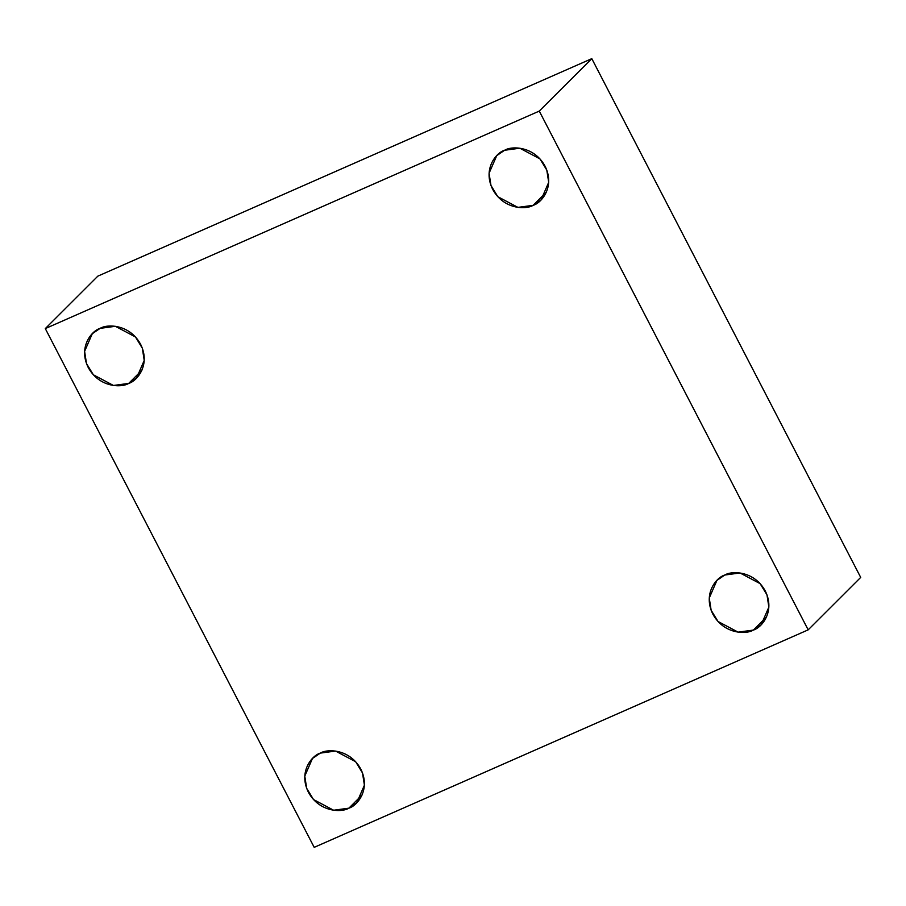 <?xml version="1.0" encoding="UTF-8"?>
<svg xmlns="http://www.w3.org/2000/svg" width="906" height="906" viewBox="0 0 906 906"><rect width="100%" height="100%" fill="white"/><g stroke="black" fill="none" stroke-linecap="round" stroke-linejoin="round"><path stroke-width="1.36" d="M320.316 753.113L312.457 758.481L304.778 776.102L306.681 788.333L313.521 799.545L333.635 810.236L348.867 808.175L362.094 794.958L348.867 808.175C341.766 812.659 319.297 812.41 308.38 792.195C298.176 771.652 312.083 755.389 320.316 753.113C327.417 748.639 349.886 748.888 360.803 769.103C371.007 789.636 357.1 805.91 348.867 808.175L356.726 802.818L364.405 785.185L362.502 772.954L355.662 761.742L335.548 751.063L320.316 753.113M724.789 575.027L716.929 580.384L709.251 598.017L711.142 610.248L717.994 621.459L738.096 632.139L753.328 630.089L766.567 616.873L753.328 630.089C746.238 634.574 723.769 634.313 712.841 614.098C702.637 593.566 716.544 577.292 724.789 575.027C731.878 570.542 754.358 570.791 765.276 591.006C775.479 611.55 761.572 627.813 753.328 630.089L761.187 624.721L768.866 607.099L766.974 594.868L760.134 583.657L740.021 572.966L724.789 575.027M504.608 150.26L496.748 155.628L489.07 173.25L490.973 185.481L497.813 196.693L517.926 207.383L533.158 205.322L546.397 192.106L533.158 205.322C526.058 209.807 503.589 209.558 492.671 189.331C482.468 168.799 496.375 152.536 504.608 150.26C511.709 145.775 534.178 146.025 545.095 166.251C555.299 186.783 541.392 203.057 533.158 205.322L541.018 199.966L548.696 182.333L546.794 170.101L539.953 158.89L519.84 148.21L504.608 150.26M100.147 328.357L92.287 333.714L84.609 351.347L86.5 363.578L93.352 374.79L113.454 385.469L128.686 383.419L141.925 370.203L128.686 383.419C121.597 387.904 99.116 387.655 88.199 367.428C77.995 346.896 91.902 330.622 100.147 328.357C107.236 323.872 129.717 324.122 140.634 344.348C150.838 364.88 136.931 381.143 128.686 383.419L136.546 378.051L144.224 360.429L142.333 348.198L135.481 336.987L115.379 326.296L100.147 328.357M45.3 328.595L539.274 111.087L591.799 58.652L97.825 276.149L45.3 328.595L97.825 276.149L591.799 58.652L539.274 111.087L808.175 629.851L860.7 577.405L591.799 58.652L860.7 577.405L808.175 629.851L314.201 847.348L45.3 328.595L314.201 847.348L808.175 629.851L539.274 111.087L45.3 328.595"/></g></svg>
